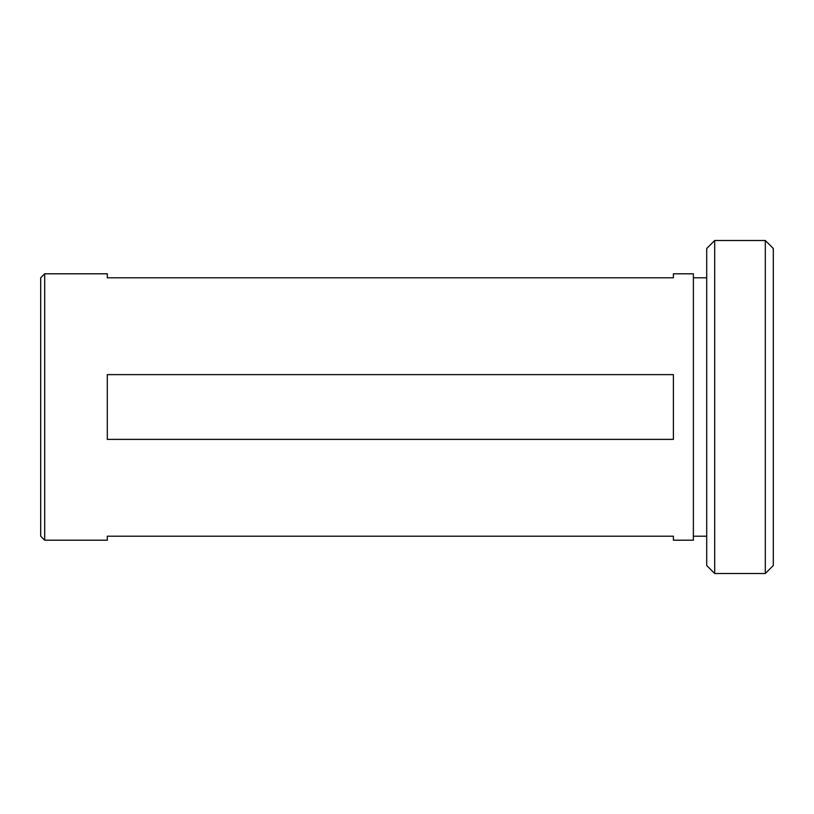 <?xml version="1.0" encoding="UTF-8"?>
<svg xmlns="http://www.w3.org/2000/svg" width="814" height="814" viewBox="0 0 814 814"><rect width="100%" height="100%" fill="white"/><g stroke="black" fill="none" stroke-linecap="round" stroke-linejoin="round"><path stroke-width="1.22" d="M714.692 573.504L706.705 565.506L706.705 248.494L714.692 240.496L714.692 573.504L765.313 573.504L765.313 240.496L714.692 240.496M765.313 240.496L773.3 248.494L773.3 565.506L765.313 573.504M107.295 540.201L107.295 536.202L673.402 536.202L673.402 540.201L693.375 540.201L693.375 273.799L673.402 273.799L673.402 277.798L107.295 277.798L107.295 273.799L44.699 273.799L44.699 540.201L107.295 540.201M673.402 407L673.402 439.377L107.295 439.377L107.295 374.623L673.402 374.623L673.402 407M44.699 273.799L40.7 277.798L40.7 536.202L44.699 540.201M693.375 536.202L706.705 536.202M693.375 277.798L706.705 277.798"/></g></svg>
